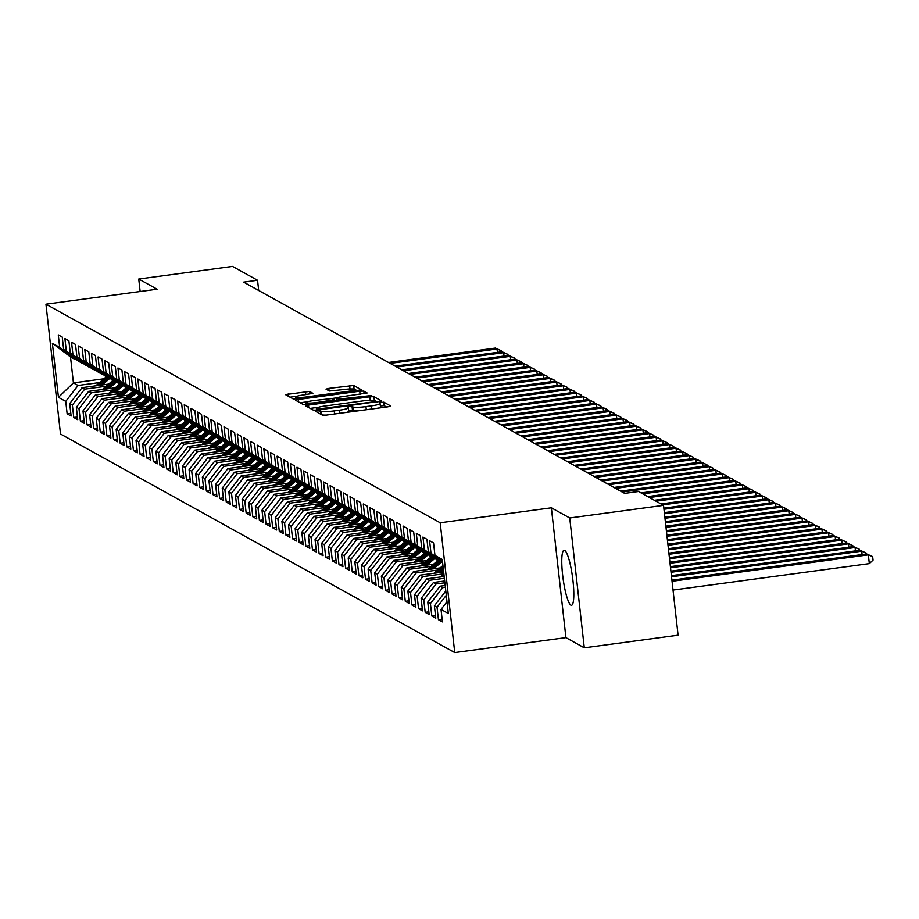 <?xml version="1.0" encoding="UTF-8"?>
<svg xmlns="http://www.w3.org/2000/svg" width="919" height="919" viewBox="0 0 919 919"><rect width="100%" height="100%" fill="white"/><g stroke="black" fill="none" stroke-linecap="round" stroke-linejoin="round"><path stroke-width="1.38" d="M317.503 410.77L315.573 411.344L322.489 415.181L326.544 415.078L387.921 406.818L390.69 406.003L383.774 402.166L378.95 402.763L379.892 403.303A11.177 1.401 -6.4 0 1 380.087 403.521A11.177 1.401 -6.4 0 1 371.058 405.922L365.946 406.612A11.177 1.401 -6.4 0 1 352.953 406.933L349.22 406.497L347.244 407.025L348.175 407.577A11.177 1.401 -6.4 0 1 348.37 407.795A11.177 1.401 -6.4 0 1 339.352 410.196L334.24 410.885A11.177 1.401 -6.4 0 1 321.236 411.195L317.503 410.77M386.566 407.002L384.165 405.67L380.351 405.899M358.203 410.816A11.177 1.401 -6.4 0 1 353.344 410.437L348.646 410.173M570.86 605.15A27.754 4.779 -97.7 0 0 571.492 605.299A27.754 4.779 -97.7 0 0 572.755 578.901A27.754 4.779 -97.7 0 0 564.726 550.424A27.754 4.779 -97.7 0 0 564.094 550.274A27.754 4.779 -97.7 0 0 562.83 576.673A27.754 4.779 -97.7 0 0 570.86 605.15M309.531 391.425L285.43 394.596L293.172 398.926L297.228 398.823L361.431 389.817L353.689 385.486L328.83 388.381L326.004 389.128L329.358 391.023L343.729 389.541A9.339 1.172 -6.4 0 1 354.757 389.461A9.339 1.172 -6.4 0 1 347.21 391.471L306.797 396.905A9.339 1.172 -6.4 0 1 295.78 396.985A9.339 1.172 -6.4 0 1 303.316 394.975L312.874 393.321L309.531 391.425L309.829 394.102M243.65 282.144L624.633 493.377L638.533 491.504L663.529 505.358L569.734 517.983L551.366 507.805L440.19 522.773L45.95 304.189L157.115 289.221L138.746 279.043L232.553 266.418L257.55 280.272L243.65 282.144M308.485 405.072L305.728 405.888L313.402 410.15L317.469 410.046L381.672 401.029L373.93 396.709L369.863 396.801L308.485 405.072L308.773 407.577M303.293 404.532L295.608 400.27L298.365 399.455L359.743 391.195L363.809 391.092L367.152 392.987L339.444 397.088L336.618 397.835L338.858 399.122L371.724 395.515L303.293 404.532M440.19 522.773L454.756 652.582L60.516 433.998L45.95 304.189M442.119 619.188L438.443 619.682L442.418 621.887L441.028 609.435L448.323 613.478L442.257 559.453L434.963 555.409L433.561 542.945L429.587 540.74L430.988 553.204L428.334 551.733L426.933 539.269L422.958 537.064L424.36 549.528L421.706 548.057L420.305 535.593L416.33 533.388L417.72 545.852L415.066 544.381L413.676 531.917L409.702 529.712L411.092 542.176L408.438 540.705L407.048 528.241L403.062 526.036L404.463 538.5L401.81 537.018L400.42 524.565L396.434 522.36L397.835 534.812L395.181 533.342L393.78 520.889L389.805 518.684L391.207 531.136L388.553 529.666L387.152 517.213L383.177 515.008L384.567 527.46L381.925 525.99L380.523 513.537L376.549 511.332L377.939 523.784L375.285 522.314L373.895 509.861L369.909 507.656L371.31 520.108L368.657 518.638L367.267 506.185L363.281 503.98L364.682 516.432L362.029 514.962L360.627 502.509L356.652 500.304L358.054 512.756L355.4 511.286L353.999 498.833L350.024 496.628L351.426 509.08L348.772 507.61L347.371 495.157L343.396 492.952L344.786 505.404L342.132 503.934L340.742 491.481L336.768 489.276L338.158 501.728L335.504 500.258L334.114 487.805L330.128 485.6L331.529 498.052L328.876 496.582L327.474 484.129L323.499 481.924L324.901 494.376L322.247 492.906L320.846 480.453L316.871 478.248L318.273 490.7L315.619 489.23L314.218 476.777L310.243 474.572L311.633 487.024L308.991 485.554L307.589 473.101L303.615 470.896L305.005 483.348L302.351 481.878L300.961 469.425L296.975 467.22L298.376 479.672L295.723 478.202L294.333 465.749L290.347 463.544L291.748 475.996L289.094 474.526L287.693 462.073L283.718 459.868L285.12 472.32L282.466 470.85L281.065 458.397L277.09 456.192L278.48 468.644L275.838 467.174L274.436 454.721L270.462 452.516L271.852 464.968L269.198 463.498L267.808 451.045L263.822 448.84L265.223 461.292L262.57 459.822L261.18 447.369L257.194 445.164L258.595 457.616L255.941 456.146L254.54 443.693L250.565 441.488L251.967 453.94L249.313 452.47L247.912 440.017L243.937 437.812L245.339 450.264L242.685 448.794L241.283 436.341L237.309 434.136L238.699 446.588L236.045 445.118L234.655 432.665L230.68 430.46L232.07 442.912L229.417 441.442L228.027 428.989L224.041 426.784L225.442 439.236L222.789 437.766L221.399 425.313L217.412 423.108L218.814 435.56L216.16 434.09L214.759 421.637L210.784 419.432L212.186 431.884L209.532 430.414L208.131 417.961L204.156 415.756L205.546 428.208L202.904 426.738L201.502 414.285L197.528 412.08L198.918 424.532L196.264 423.062L194.874 410.609L190.888 408.404L192.289 420.856L189.636 419.386L188.246 406.933L184.26 404.728L185.661 417.18L183.007 415.71L181.606 403.257L177.631 401.052L179.033 413.504L176.379 412.034L174.978 399.581L171.003 397.376L172.404 409.828L169.751 408.358L168.349 395.905L164.375 393.7L165.765 406.152L163.111 404.682L161.721 392.229L157.746 390.024L159.136 402.476L156.483 401.006L155.093 388.553L151.107 386.348L152.508 398.8L149.854 397.33L148.453 384.877L144.478 382.672L145.88 395.124L143.226 393.654L141.825 381.201L137.85 378.996L139.251 391.448L136.598 389.978L135.196 377.525L131.222 375.32L132.612 387.772L129.97 386.302L128.568 373.849L124.593 371.644L125.983 384.096L123.33 382.626L121.94 370.173L117.954 367.968L119.355 380.42L116.702 378.95L115.312 366.497L111.325 364.292L112.727 376.744L110.073 375.274L108.672 362.821L104.697 360.616L106.099 373.068L103.445 371.598L102.043 359.145L98.069 356.94L99.459 369.392L96.817 367.922L95.415 355.469L91.44 353.264L92.83 365.716L90.177 364.246L88.787 351.793L84.801 349.588L86.202 362.04L83.549 360.57L82.159 348.117L78.172 345.912L79.574 358.364L76.92 356.894L75.519 344.441L71.544 342.236L72.946 354.688L70.292 353.218L68.891 340.765L64.916 338.56L66.317 351.012L63.664 349.542L62.262 337.089L58.288 334.884L59.678 347.336L75.151 359.501L70.51 356.928L73.428 382.89L78.069 385.463L99.516 382.58M438.443 619.682L437.042 607.229L434.388 605.759L445.795 591.032M435.491 615.512L431.815 616.006L435.79 618.211L434.388 605.759M431.815 616.006L430.414 603.553L427.76 602.083L440.086 586.173L445.175 585.495M428.851 611.836L425.187 612.33L429.162 614.535L427.76 602.083M425.187 612.33L423.785 599.877L421.132 598.407L433.458 582.497L444.67 580.992M422.223 608.16L418.547 608.654L422.533 610.859L421.132 598.407M418.547 608.654L417.157 596.201L414.503 594.731L426.83 578.821L444.164 576.489M415.595 604.484L411.919 604.978L415.893 607.183L414.503 594.731M411.919 604.978L410.529 592.525L407.875 591.055L420.19 575.145L443.659 571.986M408.966 600.808L405.29 601.302L409.265 603.507L407.875 591.055M405.29 601.302L403.889 588.849L401.247 587.379L413.561 571.469L440.178 567.896M402.338 597.132L398.662 597.626L402.637 599.831L401.247 587.379M398.662 597.626L397.261 585.173L394.607 583.703L406.933 567.793L433.55 564.22M395.71 593.456L392.034 593.95L396.009 596.155L394.607 583.703M392.034 593.95L390.632 581.497L387.979 580.027L400.305 564.117L426.921 560.544M389.07 589.78L385.394 590.274L389.38 592.479L387.979 580.027M385.394 590.274L384.004 577.821L381.351 576.351L393.677 560.441L420.282 556.868M382.442 586.104L378.766 586.598L382.752 588.803L381.351 576.351M378.766 586.598L377.376 574.145L374.722 572.675L387.037 556.765L413.653 553.192M375.814 582.428L372.138 582.922L376.112 585.127L374.722 572.675M372.138 582.922L370.736 570.469L368.094 568.999L380.409 553.089L407.025 549.516M369.185 578.752L365.509 579.246L369.484 581.451L368.094 568.999M365.509 579.246L364.108 566.793L361.454 565.323L373.78 549.413L400.397 545.84M362.557 575.076L358.881 575.57L362.856 577.775L361.454 565.323M358.881 575.57L357.48 563.117L354.826 561.647L367.152 545.737L393.769 542.153M355.917 571.4L352.253 571.894L356.227 574.099L354.826 561.647M352.253 571.894L350.851 559.441L348.198 557.971L360.524 542.061L387.14 538.477M349.289 567.724L345.613 568.218L349.599 570.423L348.198 557.971M345.613 568.218L344.223 555.765L341.569 554.295L353.884 538.385L380.5 534.801M342.661 564.048L338.985 564.542L342.959 566.747L341.569 554.295M338.985 564.542L337.595 552.089L334.941 550.619L347.256 534.709L373.872 531.125M336.032 560.372L332.356 560.866L336.331 563.071L334.941 550.619M332.356 560.866L330.955 548.413L328.301 546.943L340.627 531.033L367.244 527.449M329.404 556.696L325.728 557.19L329.703 559.395L328.301 546.943M325.728 557.19L324.327 544.737L321.673 543.267L333.999 527.357L360.616 523.773M322.776 553.02L319.1 553.514L323.074 555.719L321.673 543.267M319.1 553.514L317.698 541.061L315.045 539.591L327.371 523.681L353.987 520.097M316.136 549.344L312.46 549.838L316.446 552.043L315.045 539.591M312.46 549.838L311.07 537.385L308.416 535.915L320.742 520.005L347.348 516.421M309.508 545.668L305.832 546.162L309.818 548.367L308.416 535.915M305.832 546.162L304.442 533.709L301.788 532.239L314.103 516.329L340.719 512.745M302.879 541.992L299.203 542.486L303.178 544.691L301.788 532.239M299.203 542.486L297.802 530.033L295.16 528.563L307.474 512.653L334.091 509.069M296.251 538.316L292.575 538.81L296.55 541.015L295.16 528.563M292.575 538.81L291.174 526.357L288.52 524.887L300.846 508.977L327.463 505.393M289.623 534.64L285.947 535.134L289.922 537.339L288.52 524.887M285.947 535.134L284.545 522.681L281.892 521.211L294.218 505.301L320.834 501.717M282.983 530.964L279.307 531.458L283.293 533.663L281.892 521.211M279.307 531.458L277.917 519.005L275.263 517.535L287.59 501.625L314.206 498.041M276.355 527.288L272.679 527.782L276.665 529.987L275.263 517.535M272.679 527.782L271.289 515.329L268.635 513.859L280.95 497.949L307.566 494.365M269.726 523.612L266.05 524.106L270.025 526.311L268.635 513.859M266.05 524.106L264.649 511.653L262.007 510.183L274.322 494.273L300.938 490.689M263.098 519.936L259.422 520.43L263.397 522.635L262.007 510.183M259.422 520.43L258.021 507.977L255.367 506.507L267.693 490.597L294.31 487.013M256.47 516.26L252.794 516.754L256.769 518.959L255.367 506.507M252.794 516.754L251.392 504.301L248.739 502.831L261.065 486.921L287.681 483.337M249.83 512.584L246.166 513.078L250.14 515.283L248.739 502.831M246.166 513.078L244.764 500.625L242.111 499.155L254.437 483.245L281.053 479.661M243.202 508.908L239.526 509.402L243.512 511.607L242.111 499.155M239.526 509.402L238.136 496.949L235.482 495.479L247.808 479.569L274.413 475.985M236.574 505.232L232.898 505.726L236.872 507.931L235.482 495.479M232.898 505.726L231.508 493.273L228.854 491.803L241.169 475.893L267.785 472.309M229.945 501.556L226.269 502.05L230.244 504.255L228.854 491.803M226.269 502.05L224.868 489.597L222.226 488.127L234.54 472.217L261.157 468.633M223.317 497.88L219.641 498.374L223.616 500.579L222.226 488.127M219.641 498.374L218.24 485.921L215.586 484.451L227.912 468.541L254.529 464.957M216.689 494.204L213.013 494.698L216.987 496.903L215.586 484.451M213.013 494.698L211.611 482.245L208.958 480.775L221.284 464.865L247.9 461.281M210.049 490.528L206.373 491.022L210.359 493.227L208.958 480.775M206.373 491.022L204.983 478.569L202.329 477.099L214.655 461.189L241.26 457.605M203.421 486.852L199.745 487.346L203.731 489.551L202.329 477.099M199.745 487.346L198.355 474.893L195.701 473.423L208.016 457.513L234.632 453.929M196.792 483.176L193.116 483.67L197.091 485.875L195.701 473.423M193.116 483.67L191.715 471.217L189.073 469.747L201.387 453.837L228.004 450.253M190.164 479.5L186.488 479.994L190.463 482.199L189.073 469.747M186.488 479.994L185.087 467.541L182.433 466.071L194.759 450.161L221.376 446.577M183.536 475.824L179.86 476.318L183.834 478.523L182.433 466.071M179.86 476.318L178.458 463.865L175.805 462.395L188.131 446.485L214.747 442.901M176.896 472.148L173.232 472.642L177.206 474.847L175.805 462.395M173.232 472.642L171.83 460.189L169.176 458.719L181.502 442.809L208.119 439.225M170.268 468.472L166.592 468.966L170.578 471.171L169.176 458.719M166.592 468.966L165.202 456.513L162.548 455.043L174.863 439.133L201.479 435.549M163.639 464.796L159.963 465.29L163.938 467.495L162.548 455.043M159.963 465.29L158.573 452.837L155.92 451.367L168.234 435.457L194.851 431.873M157.011 461.12L153.335 461.614L157.31 463.819L155.92 451.367M153.335 461.614L151.934 449.161L149.28 447.691L161.606 431.781L188.223 428.197M150.383 457.444L146.707 457.938L150.682 460.143L149.28 447.691M146.707 457.938L145.305 445.485L142.652 444.015L154.978 428.105L181.594 424.521M143.755 453.768L140.079 454.262L144.053 456.467L142.652 444.015M140.079 454.262L138.677 441.809L136.023 440.339L148.35 424.429L174.966 420.845M137.115 450.092L133.439 450.586L137.425 452.791L136.023 440.339M133.439 450.586L132.049 438.133L129.395 436.663L141.721 420.753L168.326 417.169M130.487 446.416L126.811 446.91L130.797 449.115L129.395 436.663M126.811 446.91L125.421 434.457L122.767 432.987L135.082 417.077L161.698 413.493M123.858 442.74L120.182 443.234L124.157 445.439L122.767 432.987M120.182 443.234L118.781 430.781L116.139 429.311L128.453 413.401L155.07 409.817M117.23 439.064L113.554 439.558L117.529 441.763L116.139 429.311M113.554 439.558L112.152 427.105L109.499 425.635L121.825 409.725L148.441 406.141M110.602 435.388L106.926 435.882L110.9 438.087L109.499 425.635M106.926 435.882L105.524 423.429L102.871 421.959L115.197 406.049L141.813 402.465M103.962 431.712L100.286 432.206L104.272 434.411L102.871 421.959M100.286 432.206L98.896 419.753L96.242 418.283L108.568 402.373L135.185 398.789M97.334 428.036L93.658 428.53L97.644 430.735L96.242 418.283M93.658 428.53L92.268 416.077L89.614 414.607L101.929 398.697L128.545 395.113M90.705 424.36L87.029 424.854L91.004 427.059L89.614 414.607M87.029 424.854L85.628 412.401L82.986 410.931L95.3 395.021L121.917 391.437M84.077 420.684L80.401 421.178L84.376 423.383L82.986 410.931M80.401 421.178L79 408.725L76.346 407.255L88.672 391.345L115.289 387.761M77.449 417.008L73.773 417.502L77.747 419.707L76.346 407.255M73.773 417.502L72.371 405.049L69.718 403.579L82.044 387.669L108.66 384.085M70.809 413.332L67.144 413.826L71.119 416.031L69.718 403.579M67.144 413.826L65.743 401.373L58.448 397.33L52.383 343.292L59.678 347.336M82.779 363.039L79.126 361.707L63.664 349.542M66.317 351.012L81.78 363.177M103.916 378.789L73.428 382.89L58.448 397.33M65.743 401.373L78.069 385.463M89.419 366.715L85.766 365.383L70.292 353.218M72.946 354.688L88.408 366.853M82.044 387.669L84.697 389.139L106.145 386.256M72.371 405.049L84.697 389.139M96.047 370.391L92.394 369.059L76.92 356.894M79.574 358.364L95.048 370.529M88.672 391.345L91.326 392.815L112.773 389.932M79 408.725L91.326 392.815M102.675 374.067L99.022 372.735L83.549 360.57M86.202 362.04L101.676 374.205M95.3 395.021L97.954 396.491L119.401 393.608M85.628 412.401L97.954 396.491M109.304 377.743L105.651 376.411L90.177 364.246M92.83 365.716L108.304 377.881L99.746 385.291M101.929 398.697L104.582 400.167L126.029 397.284M92.268 416.077L104.582 400.167M115.932 381.419L112.279 380.087L96.817 367.922M99.459 369.392L114.932 381.557M108.568 402.373L111.21 403.843L132.669 400.96M98.896 419.753L111.21 403.843M122.572 385.095L118.907 383.763L103.445 371.598M106.099 373.068L121.561 385.233M115.197 406.049L117.85 407.519L139.297 404.636M105.524 423.429L117.85 407.519M129.2 388.771L125.547 387.439L110.073 375.274M112.727 376.744L128.2 388.909M121.825 409.725L124.479 411.195L145.926 408.312M112.152 427.105L124.479 411.195M135.828 392.447L132.175 391.115L116.702 378.95M119.355 380.42L134.829 392.585M128.453 413.401L131.107 414.871L152.554 411.988M118.781 430.781L131.107 414.871M142.456 396.123L138.803 394.791L123.33 382.626M125.983 384.096L141.457 396.261M135.082 417.077L137.735 418.547L159.182 415.664M125.421 434.457L137.735 418.547M149.085 399.799L145.432 398.467L129.97 386.302M132.612 387.772L148.085 399.937M141.721 420.753L144.363 422.223L165.822 419.34M132.049 438.133L144.363 422.223M155.713 403.475L152.06 402.143L136.598 389.978M139.251 391.448L154.714 403.613L146.155 411.023M148.35 424.429L151.003 425.899L172.45 423.016M138.677 441.809L151.003 425.899M162.353 407.151L158.7 405.819L143.226 393.654M145.88 395.124L161.342 407.289M154.978 428.105L157.631 429.575L179.079 426.692M145.305 445.485L157.631 429.575M168.981 410.827L165.328 409.495L149.854 397.33M152.508 398.8L167.982 410.965L159.424 418.375M161.606 431.781L164.26 433.251L185.707 430.368M151.934 449.161L164.26 433.251M175.609 414.503L171.956 413.171L156.483 401.006M159.136 402.476L174.61 414.641M168.234 435.457L170.888 436.927L192.335 434.044M158.573 452.837L170.888 436.927M182.238 418.179L178.585 416.847L163.111 404.682M165.765 406.152L181.238 418.317M174.863 439.133L177.516 440.603L198.963 437.72M165.202 456.513L177.516 440.603M188.866 421.855L185.213 420.523L169.751 408.358M172.404 409.828L187.867 421.993M181.502 442.809L184.156 444.279L205.603 441.396M171.83 460.189L184.156 444.279M195.506 425.531L191.853 424.199L176.379 412.034M179.033 413.504L194.495 425.669M188.131 446.485L190.784 447.955L212.232 445.072M178.458 463.865L190.784 447.955M202.134 429.207L198.481 427.875L183.007 415.71M185.661 417.18L201.135 429.345M194.759 450.161L197.413 451.631L218.86 448.748M185.087 467.541L197.413 451.631M208.762 432.883L205.109 431.551L189.636 419.386M192.289 420.856L207.763 433.021M201.387 453.837L204.041 455.307L225.488 452.424M191.715 471.217L204.041 455.307M215.391 436.559L211.738 435.227L196.264 423.062M198.918 424.532L214.391 436.697L205.833 444.107M208.016 457.513L210.669 458.983L232.116 456.1M198.355 474.893L210.669 458.983M222.019 440.235L218.366 438.903L202.904 426.738M205.546 428.208L221.019 440.373M214.655 461.189L217.298 462.659L238.756 459.776M204.983 478.569L217.298 462.659M228.647 443.911L224.994 442.579L209.532 430.414M212.186 431.884L227.648 444.049M221.284 464.865L223.937 466.335L245.384 463.452M211.611 482.245L223.937 466.335M235.287 447.587L231.634 446.255L216.16 434.09M218.814 435.56L234.276 447.725M227.912 468.541L230.566 470.011L252.013 467.128M218.24 485.921L230.566 470.011M241.915 451.263L238.262 449.931L222.789 437.766M225.442 439.236L240.916 451.401M234.54 472.217L237.194 473.687L258.641 470.804M224.868 489.597L237.194 473.687M248.544 454.939L244.891 453.607L229.417 441.442M232.07 442.912L247.544 455.077M241.169 475.893L243.822 477.363L265.269 474.48M231.508 493.273L243.822 477.363M255.172 458.615L251.519 457.283L236.045 445.118M238.699 446.588L254.172 458.753M247.808 479.569L250.45 481.039L271.898 478.156M238.136 496.949L250.45 481.039M261.8 462.291L258.147 460.959L242.685 448.794M245.339 450.264L260.801 462.429L252.243 469.839M254.437 483.245L257.09 484.715L278.537 481.832M244.764 500.625L257.09 484.715M268.44 465.967L264.787 464.635L249.313 452.47M251.967 453.94L267.429 466.105M261.065 486.921L263.719 488.391L285.166 485.508M251.392 504.301L263.719 488.391M275.068 469.643L271.415 468.311L255.941 456.146M258.595 457.616L274.069 469.781L265.499 477.191M267.693 490.597L270.347 492.067L291.794 489.184M258.021 507.977L270.347 492.067M281.696 473.319L278.043 471.987L262.57 459.822M265.223 461.292L280.697 473.457M274.322 494.273L276.975 495.743L298.422 492.86M264.649 511.653L276.975 495.743M288.325 476.995L284.672 475.663L269.198 463.498M271.852 464.968L287.325 477.133M280.95 497.949L283.603 499.419L305.051 496.536M271.289 515.329L283.603 499.419M294.953 480.671L291.3 479.339L275.838 467.174M278.48 468.644L293.954 480.809M287.59 501.625L290.232 503.095L311.69 500.212M277.917 519.005L290.232 503.095M301.593 484.347L297.928 483.015L282.466 470.85M285.12 472.32L300.582 484.485M294.218 505.301L296.871 506.771L318.319 503.888M284.545 522.681L296.871 506.771M308.221 488.023L304.568 486.691L289.094 474.526M291.748 475.996L307.222 488.161M300.846 508.977L303.5 510.447L324.947 507.564M291.174 526.357L303.5 510.447M314.849 491.699L311.196 490.367L295.723 478.202M298.376 479.672L313.85 491.837M307.474 512.653L310.128 514.123L331.575 511.24M297.802 530.033L310.128 514.123M321.478 495.375L317.825 494.043L302.351 481.878M305.005 483.348L320.478 495.513L311.92 502.923M314.103 516.329L316.756 517.799L338.203 514.916M304.442 533.709L316.756 517.799M328.106 499.063L324.453 497.719L308.991 485.554M311.633 487.024L327.107 499.189M320.742 520.005L323.385 521.475L344.843 518.592M311.07 537.385L323.385 521.475M334.734 502.739L331.081 501.395L315.619 489.23M318.273 490.7L333.735 502.865M327.371 523.681L330.024 525.151L351.472 522.268M317.698 541.061L330.024 525.151M341.374 506.415L337.721 505.071L322.247 492.906M324.901 494.376L340.363 506.541M333.999 527.357L336.653 528.827L358.1 525.944M324.327 544.737L336.653 528.827M348.002 510.091L344.349 508.747L328.876 496.582M331.529 498.052L347.003 510.217M340.627 531.033L343.281 532.503L364.728 529.62M330.955 548.413L343.281 532.503M354.631 513.767L350.978 512.423L335.504 500.258M338.158 501.728L353.631 513.893M347.256 534.709L349.909 536.179L371.356 533.296M337.595 552.089L349.909 536.179M361.259 517.443L357.606 516.099L342.132 503.934M344.786 505.404L360.259 517.569M353.884 538.385L356.538 539.855L377.985 536.972M344.223 555.765L356.538 539.855M367.887 521.119L364.234 519.775L348.772 507.61M351.426 509.08L366.888 521.245L358.33 528.655M360.524 542.061L363.177 543.531L384.624 540.648M350.851 559.441L363.177 543.531M374.527 524.795L370.874 523.451L355.4 511.286M358.054 512.756L373.516 524.921M367.152 545.737L369.806 547.207L391.253 544.324M357.48 563.117L369.806 547.207M381.155 528.471L377.502 527.127L362.029 514.962M364.682 516.432L380.156 528.597L371.586 536.007M373.78 549.413L376.434 550.883L397.881 548M364.108 566.793L376.434 550.883M387.784 532.147L384.131 530.803L368.657 518.638M371.31 520.108L386.784 532.273M380.409 553.089L383.062 554.559L404.509 551.676M370.736 570.469L383.062 554.559M394.412 535.823L390.759 534.479L375.285 522.314M377.939 523.784L393.412 535.949M387.037 556.765L389.69 558.235L411.138 555.352M377.376 574.145L389.69 558.235M401.04 539.499L397.387 538.155L381.925 525.99M384.567 527.46L400.041 539.625M393.677 560.441L396.319 561.911L417.777 559.028M384.004 577.821L396.319 561.911M407.68 543.175L404.015 541.831L388.553 529.666M391.207 531.136L406.669 543.301M400.305 564.117L402.959 565.587L424.406 562.704M390.632 581.497L402.959 565.587M414.308 546.851L410.655 545.507L395.181 533.342M397.835 534.812L413.309 546.977M406.933 567.793L409.587 569.263L431.034 566.38M397.261 585.173L409.587 569.263M420.936 550.527L417.283 549.183L401.81 537.018M404.463 538.5L419.937 550.653M413.561 571.469L416.215 572.939L437.662 570.056M403.889 588.849L416.215 572.939M427.565 554.203L423.912 552.859L408.438 540.705M411.092 542.176L426.565 554.329L418.007 561.739M420.19 575.145L422.843 576.615L443.866 573.789M410.529 592.525L422.843 576.615M434.193 557.879L430.54 556.535L415.066 544.381M417.72 545.852L433.194 558.005M426.83 578.821L429.472 580.291L444.371 578.292M417.157 596.201L429.472 580.291M440.821 561.555L437.168 560.211L421.706 548.057M424.36 549.528L439.822 561.681M433.458 582.497L436.111 583.967L444.876 582.795M423.785 599.877L436.111 583.967M428.334 551.733L442.659 562.991M430.988 553.204L442.579 562.313M440.086 586.173L442.74 587.643L445.382 587.287M430.414 603.553L442.74 587.643M434.963 555.409L442.464 561.302M437.042 607.229L446.278 595.305M258.687 290.484L257.55 280.272M138.746 279.043L140.147 291.507M551.366 507.805L565.92 637.614L584.289 647.803L569.734 517.983M584.289 647.803L678.084 635.178L663.529 505.358M565.92 637.614L454.756 652.582M76.151 359.363L75.151 359.501M70.51 356.928L52.383 343.292M441.028 609.435L447.002 601.727M321.236 411.195L321.639 414.71A11.177 1.401 -6.4 0 0 326.486 415.089M346.716 412.367A11.177 1.401 -6.4 0 0 348.772 411.298L348.37 407.795M378.433 408.093A11.177 1.401 -6.4 0 0 380.477 407.037L380.087 403.521M318.376 407.301L310.243 408.392M375.136 400.673L370.323 400.305M377.479 401.971L376.135 401.224M317.469 409.104L374.182 401.787L376.158 401.258L375.17 400.684A11.177 1.401 -6.4 0 0 362.178 401.006L325.349 405.957A11.177 1.401 -6.4 0 0 316.331 408.358A11.177 1.401 -6.4 0 0 316.527 408.576L317.572 410.035M300.122 402.775L307.394 401.798M331.816 398.513L336.63 397.87M313.609 400.569A9.339 1.172 -6.4 0 0 306.061 402.568A9.339 1.172 -6.4 0 0 317.089 402.499L334.148 399.834L331.908 398.547L313.609 400.569M354.562 389.254L351.391 388.944M357.238 390.747L354.619 389.288M297.101 396.215L290.002 397.169M673.03 590.055L869.328 563.623L868.34 554.858L866.686 553.939L671.915 580.153M672.042 581.279L868.34 554.858L872.659 556.604L873.05 560.108L869.328 563.623M866.686 553.939L872.659 556.604M671.536 576.776L861.712 551.182L860.058 550.263L671.41 575.65M862.091 554.559L861.712 551.182L866.031 552.928L866.146 554.008M860.058 550.263L866.031 552.928M671.031 572.273L855.084 547.506L853.429 546.587L670.904 571.147M855.463 550.883L855.084 547.506L859.391 549.252L859.518 550.332M853.429 546.587L859.391 549.252M670.525 567.781L848.455 543.83L846.79 542.911L670.399 566.655M848.834 547.207L848.455 543.83L852.763 545.576L852.889 546.656M846.79 542.911L852.763 545.576M440.523 576.983L443.9 574.076M444.084 575.696L442.981 576.65M670.02 563.278L841.815 540.154L840.161 539.235L669.894 562.152M842.195 543.531L841.815 540.154L846.135 541.9L846.261 542.98M840.161 539.235L846.135 541.9M440.35 572.434L443.417 569.791M433.894 573.307L442.935 565.518M437.892 572.767L443.234 568.172M443.119 567.138L436.341 572.974M669.514 558.775L835.187 536.478L833.533 535.559L669.388 557.649M835.566 539.855L835.187 536.478L839.506 538.224L839.621 539.304M833.533 535.559L839.506 538.224M433.722 568.758L441.488 562.072M427.266 569.631L437.789 560.556M431.264 569.091L439.868 561.681M439.052 561.256L429.713 569.298M669.009 554.272L828.559 532.802L826.905 531.883L668.883 553.146M828.938 536.179L828.559 532.802L832.878 534.548L832.993 535.628M826.905 531.883L832.878 534.548M427.094 565.082L434.859 558.396M420.626 565.955L431.16 556.88M424.635 565.415L433.24 558.005M432.424 557.58L423.085 565.622M668.504 549.78L821.931 529.126L820.276 528.207L668.377 548.654M822.31 532.503L821.931 529.126L826.238 530.872L826.365 531.952M820.276 528.207L826.238 530.872M420.454 561.406L428.231 554.72M413.998 562.279L424.532 553.204M425.796 553.904L416.456 561.946M667.998 545.277L815.302 525.45L813.637 524.531L667.872 544.151M815.681 528.827L815.302 525.45L819.61 527.196L819.737 528.276M813.637 524.531L819.61 527.196M413.826 557.73L421.591 551.044M407.37 558.603L417.904 549.528M411.379 558.063L419.983 550.653M419.167 550.228L409.828 558.27M667.504 540.774L808.674 521.774L807.008 520.855L667.378 539.648M809.042 525.151L808.674 521.774L812.982 523.52L813.108 524.6M807.008 520.855L812.982 523.52M407.197 554.054L414.963 547.368M400.741 554.927L411.275 545.852M404.739 554.387L413.355 546.977M412.528 546.552L403.188 554.594M666.999 536.271L802.034 518.098L800.38 517.179L666.872 535.145M802.413 521.475L802.034 518.098L806.354 519.844L806.468 520.924M800.38 517.179L806.354 519.844M400.569 550.378L408.335 543.692M394.113 551.251L404.636 542.176M398.111 550.711L406.715 543.301M405.899 542.876L396.56 550.918M666.493 531.768L795.406 514.422L793.752 513.503L666.367 530.642M795.785 517.799L795.406 514.422L799.725 516.168L799.84 517.248M793.752 513.503L799.725 516.168M393.941 546.702L401.706 540.016M387.473 547.575L398.007 538.5M391.483 547.035L400.087 539.625M399.271 539.2L389.932 547.242M665.988 527.276L788.778 510.746L787.124 509.827L665.861 526.15M789.157 514.123L788.778 510.746L793.097 512.492L793.212 513.572M787.124 509.827L793.097 512.492M387.301 543.026L395.078 536.34M380.845 543.899L391.379 534.824M384.854 543.359L393.458 535.949M392.643 535.524L383.303 543.566M665.482 522.773L782.149 507.07L780.484 506.151L665.356 521.647M782.529 510.447L782.149 507.07L786.457 508.816L786.584 509.896M780.484 506.151L786.457 508.816M380.673 539.35L388.45 532.664M374.217 540.223L384.751 531.148M378.226 539.683L386.83 532.273M386.014 531.848L376.675 539.89M664.977 518.27L775.521 503.394L773.855 502.475L664.851 517.144M775.9 506.771L775.521 503.394L779.829 505.14L779.955 506.22M773.855 502.475L779.829 505.14M374.044 535.674L381.81 528.988M367.589 536.547L378.123 527.472M379.375 528.172L370.035 536.214M664.471 513.767L768.881 499.718L767.227 498.799L664.345 512.641M769.26 503.095L768.881 499.718L773.201 501.464L773.327 502.544M767.227 498.799L773.201 501.464M367.416 531.998L375.182 525.312M360.96 532.871L371.494 523.796M364.958 532.331L373.562 524.921M372.746 524.496L363.407 532.538M663.966 509.264L762.253 496.042L760.599 495.123L663.84 508.15M762.632 499.419L762.253 496.042L766.572 497.788L766.687 498.868M760.599 495.123L766.572 497.788M360.788 528.322L368.553 521.636M354.32 529.195L364.854 520.12M366.118 520.82L356.779 528.862M662.645 504.876L755.625 492.366L753.971 491.447L660.991 503.957M756.004 495.743L755.625 492.366L759.944 494.112L760.059 495.192M753.971 491.447L759.944 494.112M354.16 524.646L361.925 517.96M347.692 525.519L358.226 516.444M351.701 524.979L360.305 517.569M359.49 517.144L350.15 525.186M656.017 501.2L748.996 488.69L747.342 487.771L654.362 500.281M749.376 492.067L748.996 488.69L753.304 490.436L753.431 491.516M747.342 487.771L753.304 490.436M347.52 520.97L355.297 514.284M341.064 521.843L351.598 512.768M345.073 521.303L353.677 513.893M352.862 513.468L343.522 521.51M649.388 497.524L742.368 485.014L740.703 484.095L647.734 496.605M742.747 488.391L742.368 485.014L746.676 486.76L746.802 487.84M740.703 484.095L746.676 486.76M340.892 517.294L348.657 510.608M334.436 518.167L344.97 509.092M338.445 517.627L347.049 510.217M346.222 509.792L336.894 517.834M642.76 493.848L735.728 481.338L734.074 480.419L641.106 492.929M736.108 484.715L735.728 481.338L740.048 483.084L740.174 484.164M734.074 480.419L740.048 483.084M334.263 513.618L342.029 506.932M327.807 514.491L338.341 505.416M331.805 513.951L340.421 506.541M339.593 506.116L330.254 514.158M622.232 492.044L729.1 477.662L727.446 476.743L620.578 491.125M729.479 481.039L729.1 477.662L733.419 479.408L733.534 480.488M727.446 476.743L733.419 479.408M327.635 509.942L335.401 503.256M321.179 510.815L331.702 501.74M325.177 510.275L333.781 502.865M332.965 502.44L323.626 510.482M615.604 488.368L722.472 473.986L720.818 473.067L613.949 487.449M722.851 477.363L722.472 473.986L726.791 475.732L726.906 476.812M720.818 473.067L726.791 475.732M321.007 506.266L328.772 499.58M314.539 507.139L325.073 498.064M318.548 506.599L327.153 499.189M326.337 498.764L316.998 506.806M608.975 484.692L715.844 470.31L714.189 469.391L607.31 483.773M716.223 473.687L715.844 470.31L720.151 472.056L720.278 473.136M714.189 469.391L720.151 472.056M314.367 502.59L322.144 495.904M307.911 503.463L318.445 494.388M319.709 495.088L310.369 503.13M602.347 481.016L709.215 466.634L707.55 465.715L600.681 480.097M709.594 470.011L709.215 466.634L713.523 468.38L713.649 469.46M707.55 465.715L713.523 468.38M307.739 498.914L315.504 492.228M301.283 499.787L311.817 490.712M305.292 499.247L313.896 491.837M313.08 491.412L303.741 499.454M595.707 477.34L702.587 462.958L700.921 462.039L594.053 476.421M702.966 466.335L702.587 462.958L706.895 464.704L707.021 465.784M700.921 462.039L706.895 464.704M301.11 495.238L308.876 488.552M294.654 496.111L305.188 487.036M298.652 495.571L307.268 488.161M306.441 487.736L297.101 495.778M589.079 473.664L695.947 459.282L694.293 458.363L587.425 472.745M696.326 462.659L695.947 459.282L700.267 461.028L700.381 462.108M694.293 458.363L700.267 461.028M294.482 491.562L302.248 484.876M288.026 492.435L298.56 483.36M292.024 491.895L300.628 484.485M299.812 484.06L290.473 492.102M582.451 469.988L689.319 455.606L687.665 454.687L580.797 469.069M689.698 458.983L689.319 455.606L693.638 457.352L693.753 458.432M687.665 454.687L693.638 457.352M287.854 487.886L295.619 481.2M281.386 488.759L291.92 479.684M285.395 488.219L294 480.809M293.184 480.384L283.845 488.426M575.822 466.312L682.691 451.93L681.036 451.011L574.157 465.393M683.07 455.307L682.691 451.93L687.01 453.676L687.125 454.756M681.036 451.011L687.01 453.676M281.225 484.21L288.991 477.524M274.758 485.083L285.292 476.008M278.767 484.543L287.371 477.133M286.556 476.708L277.216 484.75M569.194 462.636L676.062 448.254L674.408 447.335L567.528 461.717M676.441 451.631L676.062 448.254L680.37 450L680.497 451.08M674.408 447.335L680.37 450M274.586 480.534L282.363 473.848M268.13 481.407L278.664 472.332M272.139 480.867L280.743 473.457M279.927 473.032L270.588 481.074M562.554 458.96L669.434 444.578L667.768 443.659L560.9 458.041M669.813 447.955L669.434 444.578L673.742 446.324L673.868 447.404M667.768 443.659L673.742 446.324M267.957 476.858L275.723 470.172M261.501 477.731L272.035 468.656M273.288 469.356L263.96 477.398M555.926 455.284L662.794 440.902L661.14 439.983L554.272 454.365M663.173 444.268L662.794 440.902L667.114 442.648L667.24 443.728M661.14 439.983L667.114 442.648M261.329 473.182L269.095 466.496M254.873 474.055L265.407 464.98M258.871 473.515L267.475 466.105M266.659 465.68L257.32 473.722M549.298 451.608L656.166 437.226L654.512 436.307L547.644 450.689M656.545 440.592L656.166 437.226L660.485 438.972L660.6 440.052M654.512 436.307L660.485 438.972M254.701 469.506L262.466 462.82M248.233 470.379L258.767 461.304M260.031 462.004L250.692 470.046M542.669 447.932L649.538 433.55L647.884 432.631L541.015 447.013M649.917 436.916L649.538 433.55L653.857 435.296L653.972 436.376M647.884 432.631L653.857 435.296M248.073 465.83L255.838 459.144M241.605 466.703L252.139 457.628M245.614 466.163L254.218 458.753M253.403 458.328L244.063 466.37M536.041 444.256L642.909 429.874L641.255 428.955L534.376 443.337M643.289 433.24L642.909 429.874L647.217 431.62L647.344 432.7M641.255 428.955L647.217 431.62M241.433 462.154L249.21 455.468M234.977 463.027L245.511 453.952M238.986 462.487L247.59 455.077M246.774 454.652L237.435 462.694M529.401 440.58L636.281 426.198L634.615 425.279L527.747 439.661M636.66 429.564L636.281 426.198L640.589 427.944L640.715 429.024M634.615 425.279L640.589 427.944M234.804 458.478L242.57 451.792M228.349 459.351L238.883 450.276M232.358 458.811L240.962 451.401M240.146 450.976L230.807 459.018M522.773 436.904L629.653 422.522L627.987 421.603L521.119 435.985M630.02 425.888L629.653 422.522L633.961 424.268L634.087 425.348M627.987 421.603L633.961 424.268M228.176 454.802L235.942 448.116M221.72 455.675L232.254 446.6M225.718 455.135L234.334 447.725M233.506 447.3L224.167 455.342M516.145 433.228L623.013 418.846L621.359 417.927L514.491 432.309M623.392 422.212L623.013 418.846L627.332 420.592L627.447 421.672M621.359 417.927L627.332 420.592M221.548 451.126L229.313 444.44M215.092 451.999L225.614 442.924M219.09 451.459L227.694 444.049M226.878 443.624L217.539 451.666M509.517 429.552L616.385 415.17L614.731 414.251L507.862 428.633M616.764 418.536L616.385 415.17L620.704 416.916L620.819 417.996M614.731 414.251L620.704 416.916M214.92 447.45L222.685 440.764M208.452 448.323L218.986 439.248M212.461 447.783L221.065 440.373M220.25 439.948L210.91 447.99M502.888 425.876L609.756 411.494L608.102 410.575L501.223 424.957M610.136 414.86L609.756 411.494L614.076 413.24L614.191 414.32M608.102 410.575L614.076 413.24M208.28 443.774L216.057 437.088M201.824 444.647L212.358 435.572M213.622 436.272L204.282 444.314M496.26 422.2L603.128 407.818L601.463 406.899L494.594 421.281M603.507 411.184L603.128 407.818L607.436 409.564L607.562 410.644M601.463 406.899L607.436 409.564M201.652 440.098L209.429 433.412M195.196 440.971L205.73 431.896M199.205 440.431L207.809 433.021M206.993 432.596L197.654 440.638M489.62 418.524L596.5 404.142L594.834 403.223L487.966 417.605M596.879 407.508L596.5 404.142L600.808 405.888L600.934 406.968M594.834 403.223L600.808 405.888M195.023 436.422L202.789 429.736M188.567 437.295L199.101 428.22M192.565 436.755L201.181 429.345M200.353 428.92L191.014 436.962M482.992 414.848L589.86 400.466L588.206 399.547L481.338 413.929M590.239 403.832L589.86 400.466L594.179 402.212L594.306 403.292M588.206 399.547L594.179 402.212M188.395 432.746L196.161 426.06M181.939 433.619L192.473 424.544M185.937 433.079L194.541 425.669M193.725 425.244L184.386 433.286M476.364 411.172L583.232 396.79L581.578 395.871L474.709 410.253M583.611 400.156L583.232 396.79L587.551 398.536L587.666 399.616M581.578 395.871L587.551 398.536M181.767 429.07L189.532 422.384M175.299 429.943L185.833 420.868M179.308 429.403L187.913 421.993M187.097 421.568L177.758 429.61M469.735 407.496L576.604 393.114L574.949 392.195L468.081 406.577M576.983 396.48L576.604 393.114L580.923 394.86L581.038 395.94M574.949 392.195L580.923 394.86M175.138 425.394L182.904 418.708M168.671 426.267L179.205 417.192M172.68 425.727L181.284 418.317M180.469 417.892L171.129 425.934M463.107 403.82L569.975 389.438L568.321 388.519L461.441 402.901M570.354 392.804L569.975 389.438L574.283 391.184L574.409 392.264M568.321 388.519L574.283 391.184M168.499 421.718L176.276 415.032M162.043 422.591L172.577 413.516M166.052 422.051L174.656 414.641M173.84 414.216L164.501 422.258M456.467 400.144L563.347 385.762L561.681 384.843L454.813 399.225M563.726 389.128L563.347 385.762L567.655 387.508L567.781 388.588M561.681 384.843L567.655 387.508M161.87 418.042L169.636 411.356M155.414 418.915L165.948 409.84M167.201 410.54L157.873 418.582M449.839 396.468L556.707 382.086L555.053 381.167L448.185 395.549M557.086 385.452L556.707 382.086L561.027 383.832L561.153 384.912M555.053 381.167L561.027 383.832M155.242 414.366L163.008 407.68M148.786 415.239L159.32 406.164M152.784 414.699L161.399 407.278M160.572 406.864L151.233 414.906M443.211 392.792L550.079 378.41L548.425 377.491L441.557 391.873M550.458 381.776L550.079 378.41L554.398 380.156L554.513 381.236M548.425 377.491L554.398 380.156M148.614 410.69L156.379 404.004M142.158 411.563L152.68 402.488M153.944 403.188L144.605 411.23M436.582 389.116L543.451 374.734L541.796 373.815L434.928 388.197M543.83 378.1L543.451 374.734L547.77 376.48L547.885 377.56M541.796 373.815L547.77 376.48M141.985 407.014L149.751 400.328M135.518 407.887L146.052 398.812M139.527 407.347L148.131 399.926M147.316 399.512L137.976 407.554M429.954 385.44L536.822 371.058L535.168 370.139L428.288 384.521M537.201 374.424L536.822 371.058L541.13 372.804L541.257 373.884M535.168 370.139L541.13 372.804M135.346 403.338L143.123 396.652M128.89 404.211L139.424 395.136M132.899 403.671L141.503 396.25M140.687 395.836L131.348 403.878M423.326 381.764L530.194 367.382L528.528 366.463L421.66 380.845M530.573 370.748L530.194 367.382L534.502 369.128L534.628 370.208M528.528 366.463L534.502 369.128M128.717 399.662L136.483 392.976M122.261 400.535L132.795 391.46M126.271 399.995L134.875 392.574M134.059 392.16L124.72 400.202M416.686 378.088L523.566 363.706L521.9 362.775L415.032 377.169M523.945 367.072L523.566 363.706L527.874 365.452L528 366.532M521.9 362.775L527.874 365.452M122.089 395.986L129.855 389.3M115.633 396.859L126.167 387.784M119.631 396.319L128.246 388.898M127.419 388.484L118.08 396.526M410.058 374.412L516.926 360.018L515.272 359.099L408.404 373.493M517.305 363.396L516.926 360.018L521.245 361.776L521.36 362.856M515.272 359.099L521.245 361.776M115.461 392.31L123.226 385.624M109.005 393.183L119.539 384.108M113.003 392.643L121.607 385.222M120.791 384.808L111.452 392.85M403.43 370.736L510.298 356.342L508.644 355.423L401.775 369.817M510.677 359.72L510.298 356.342L514.617 358.1L514.732 359.18M508.644 355.423L514.617 358.1M108.833 388.634L116.598 381.948M102.365 389.507L112.899 380.432M106.374 388.967L114.978 381.546M114.163 381.132L104.823 389.174M396.801 367.06L503.669 352.666L502.015 351.747L395.136 366.141M504.049 356.044L503.669 352.666L507.989 354.424L508.104 355.504M502.015 351.747L507.989 354.424M102.204 384.958L109.97 378.272M95.737 385.831L106.271 376.756M107.534 377.456L98.195 385.498M390.173 363.384L497.041 348.99L495.387 348.071L388.507 362.465M497.42 352.368L497.041 348.99L501.349 350.748L501.475 351.828M495.387 348.071L501.349 350.748M334.585 413.998L334.24 410.885M339.697 413.309L339.352 410.196M352.448 409.943L352.057 406.428M353.344 410.437L352.953 406.933M366.302 409.725L365.946 406.612M371.414 409.035L371.058 405.922M384.165 405.67L383.774 402.166M320.742 414.205L320.34 410.701M370.254 400.305L369.863 396.801M374.32 400.213L373.93 396.709M320.375 409.656L320.306 409.035M374.251 402.407L374.182 401.787M376.216 402.143L376.124 401.316M316.699 410.138L316.527 408.576M298.652 401.959L298.365 399.455M360.099 394.308L359.743 391.195M364.108 393.769L363.809 391.092M336.963 400.443L336.687 397.904M338.985 400.179L338.858 399.122M342.994 399.639L342.925 399.018M368.91 396.146L368.841 395.526M317.158 403.119L317.089 402.499M331.403 401.201L331.334 400.581M334.206 400.822L334.102 399.914M306.877 397.525L306.797 396.905M347.279 392.091L347.21 391.471M329.105 390.885L328.83 388.381M350.001 388.978L349.622 385.578M354.079 388.99L353.689 385.486M288.532 396.353L288.244 393.849M305.82 394.642L305.464 391.528M376.262 402.131L376.158 401.258M316.527 410.161L316.331 408.358M336.917 400.454L336.618 397.835M306.291 404.555L306.061 402.568M334.263 400.81L334.148 399.834M295.998 398.961L295.78 396.985M354.929 391.057L354.757 389.461"/></g></svg>
